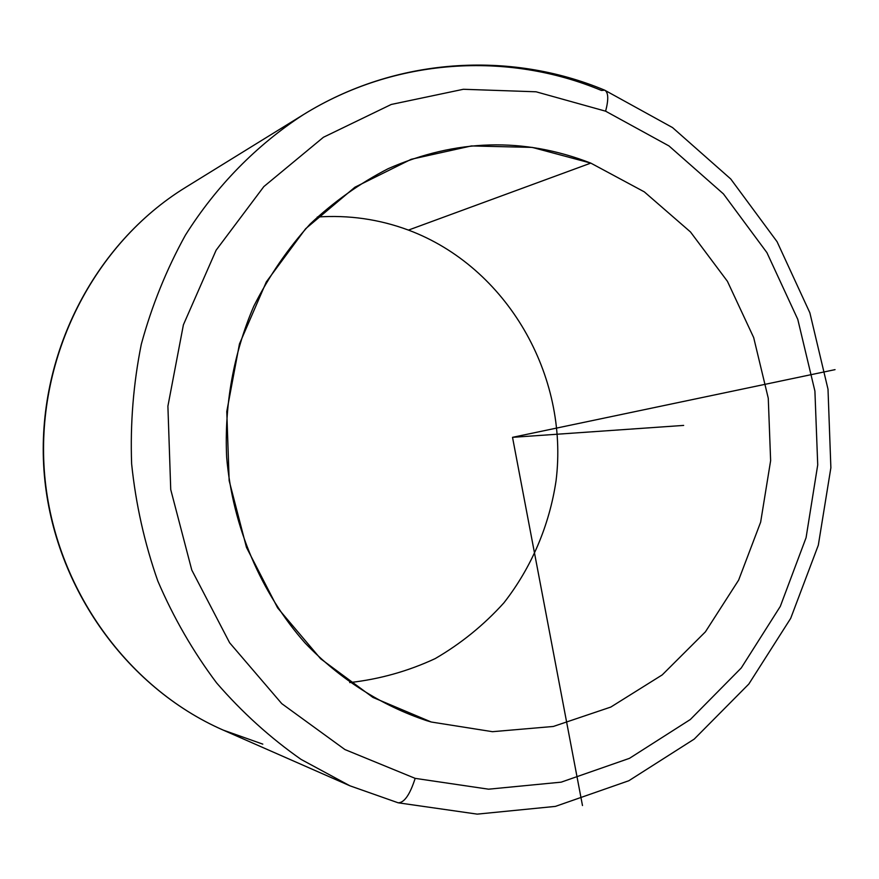 <?xml version="1.0" encoding="UTF-8"?>
<svg xmlns="http://www.w3.org/2000/svg" width="879" height="879" viewBox="0 0 879 879"><rect width="100%" height="100%" fill="white"/><g stroke="black" fill="none" stroke-linecap="round" stroke-linejoin="round"><path stroke-width="1.32" d="M590.798 163.109L644.307 191.864L690.476 231.946L727.416 281.302L753.677 337.569L768.268 398.231L770.63 460.662L760.643 522.17L738.646 580.096L705.419 631.825L662.228 674.896L610.795 707.068L553.33 726.461L492.482 731.691L431.259 722.011L426.59 720.626C381.497 705.584 339.854 679.181 305.167 643.087C260.777 592.853 232.638 526.796 226.65 457.245C224.244 404.955 233.605 353.16 253.822 306.156C269.139 275.874 287.883 248.526 310.067 224.101C333.888 201.698 359.907 183.228 388.144 168.691C456.08 138.915 523.631 137.047 590.798 163.109L408.449 230.089L590.798 163.109L532.256 147.408L471.397 145.936L411.218 159.275L354.907 187.216L305.628 228.727L266.326 281.895L239.451 343.964L226.782 411.515L229.155 480.659L246.472 547.397L277.632 607.894L320.648 658.778L372.894 697.41L431.259 722.011L492.482 731.691L553.33 726.461L610.795 707.068L662.228 674.896L705.419 631.825L738.646 580.096L760.643 522.17L770.63 460.662L768.268 398.231L753.677 337.569L727.416 281.302L690.476 231.946L644.307 191.864L590.798 163.109M349.71 682.587C379.596 679.203 408.076 671.215 435.149 658.624C460.948 643.637 483.857 625.046 503.887 602.862C531.487 567.526 549.342 525.543 556.044 480.879C569.218 375.663 507.095 267.007 408.449 230.089C379.135 219.212 348.743 214.861 317.275 217.025C348.743 214.861 379.135 219.212 408.449 230.089C507.095 267.007 569.218 375.663 556.044 480.879C549.342 525.543 531.487 567.526 503.887 602.862C483.857 625.046 460.948 643.637 435.149 658.624C408.076 671.215 379.596 679.203 349.71 682.587M605.62 111.193L668.974 145.936L723.439 193.907L766.917 252.625L797.769 319.33L814.91 391.1L817.723 464.914L806.076 537.706L780.299 606.4L741.261 667.963L690.334 719.505L629.474 758.335L561.187 782.156L488.57 789.188L415.174 778.365L344.909 749.545L281.774 703.65L229.617 642.758L191.776 570.031L170.735 489.592L167.9 406.186L183.403 324.801L216.124 250.196L263.843 186.59L323.428 137.267L391.254 104.458L463.398 89.273L536.047 91.79L605.62 111.193C608.729 99.294 608.411 92.284 604.664 90.163L601.489 90.471C507.732 51.279 395.067 57.739 303.211 114.764C256.734 144.936 216.476 185.821 185.425 235.132C166.505 269.359 151.803 305.738 141.299 344.271C133.399 383.596 130.169 423.469 131.63 463.87C135.784 504.085 144.508 543.112 157.791 580.964C173.526 617.673 193.138 651.658 216.619 682.928C242.022 712.276 270.172 737.767 301.068 759.401L349.952 785.815L301.068 759.401C270.172 737.767 242.022 712.276 216.619 682.928C193.138 651.658 173.526 617.673 157.791 580.964C144.508 543.112 135.784 504.085 131.63 463.87C130.169 423.469 133.399 383.596 141.299 344.271C151.803 305.738 166.505 269.359 185.425 235.132C216.476 185.821 256.734 144.936 303.211 114.764C395.726 57.278 509.864 50.521 604.664 90.163C608.411 92.284 608.729 99.294 605.62 111.193L536.047 91.79L463.398 89.273L391.254 104.458L323.428 137.267L263.843 186.59L216.124 250.196L183.403 324.801L167.9 406.186L170.735 489.592L191.776 570.031L229.617 642.758L281.774 703.65L344.909 749.545L415.174 778.365L488.57 789.188L561.187 782.156L629.474 758.335L690.334 719.505L741.261 667.963L780.299 606.4L806.076 537.706L817.723 464.914L814.91 391.1L797.769 319.33L766.917 252.625L723.439 193.907L668.974 145.936L605.62 111.193M303.211 114.764L185.447 187.48C93.899 243.802 36.061 356.259 43.95 469.968C51.894 583.667 124.763 687.037 223.244 730.119C125.247 687.29 52.224 583.942 44.258 469.957C36.347 355.962 94.328 243.483 185.447 187.48C94.328 243.483 36.347 355.962 44.258 469.957C52.224 583.942 125.247 687.29 223.244 730.119L349.952 785.815L398.165 802.802C404.241 802.846 409.911 794.704 415.174 778.365C409.911 794.704 404.241 802.846 398.165 802.802L477.231 814.13L555.407 806.395L628.848 780.728L694.223 739.096L748.842 684.016L790.693 618.355L818.316 545.2L830.875 467.749L828.007 389.21L809.867 312.803L777.069 241.703L730.746 178.986L672.534 127.576L604.664 90.163M223.244 730.119L262.799 744.128M835.05 369.641L512.523 437.335L582.48 805.549M512.523 437.335L683.664 425.414M349.952 785.815L398.165 802.802"/></g></svg>
